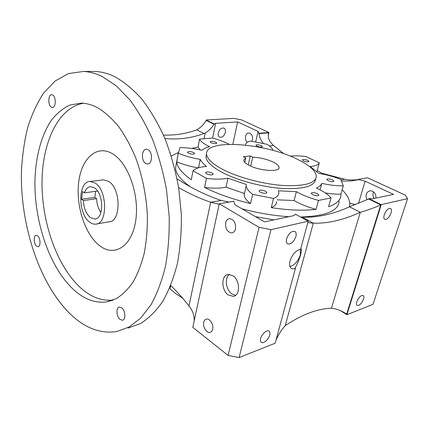 <?xml version="1.0" encoding="UTF-8"?>
<svg xmlns="http://www.w3.org/2000/svg" width="429" height="429" viewBox="0 0 429 429"><rect width="100%" height="100%" fill="white"/><g stroke="black" fill="none" stroke-linecap="round" stroke-linejoin="round"><path stroke-width="0.64" d="M269.734 335.022C268.693 339.468 263.245 344.144 261.234 342.267C260.408 341.554 260.215 340.294 260.655 338.492C261.679 334.019 267.154 329.343 269.149 331.188C269.997 331.912 270.19 333.194 269.734 335.022M391.023 213.111C389.183 217.583 387.092 219.675 384.743 219.396C383.724 218.72 383.564 217.181 384.255 214.779C386.089 210.29 388.181 208.178 390.529 208.446C391.57 209.127 391.736 210.682 391.023 213.111M295.897 236.535C293.715 242.112 290.932 244.551 287.548 243.844C286.336 242.964 286.02 241.291 286.593 238.824C288.776 233.226 291.554 230.764 294.927 231.44C296.176 232.33 296.503 234.025 295.897 236.535M363.513 299.195C361.583 303.673 359.443 305.748 357.1 305.432C356.338 304.853 356.236 303.63 356.783 301.769C358.714 297.276 360.853 295.184 363.197 295.49C363.969 296.08 364.076 297.313 363.513 299.195M300.777 248.6L301.002 248.654C301.614 249.179 301.458 251.303 300.536 255.035C298.788 260.548 296.975 264.875 295.093 268.023L295.463 268.248C293.774 269.004 292.369 269.031 291.248 268.329C289.548 267.053 289.13 264.623 289.993 261.041C292.342 254.327 295.881 250.386 300.616 249.201L308.188 221.219L295.318 214.168L293.94 215.605L264.505 221.89L234.872 204.687L233.8 201.233L219.273 203.78L259.041 227.332L270.978 229.665L308.188 221.219M289.907 266.543C294.584 265.272 298.048 261.39 300.311 254.906L300.375 249.228M228.373 295.013L233.349 296.342C240.46 295.608 240.133 280.116 232.861 275.697L228.164 274.453C220.989 275.134 221.187 290.385 228.373 295.013M229.477 274.41C224.34 277.713 225.885 290.015 231.923 293.929L235.618 295.324M256.869 146.139C259.733 147.19 261.572 147.34 262.382 146.579L261.368 145.683C258.51 144.637 256.676 144.493 255.866 145.254L256.869 146.139M188.385 153.148C191.591 154.37 193.694 154.483 194.702 153.491L193.817 152.595C190.621 151.378 188.519 151.271 187.511 152.263L188.385 153.148M206.526 173.815C209.953 175.166 212.189 175.268 213.229 174.126L212.216 173.064C208.8 171.718 206.569 171.616 205.529 172.764L206.526 173.815M260.231 192.187C263.712 193.586 265.942 193.71 266.918 192.546L265.664 191.27C262.194 189.881 259.974 189.763 259.003 190.926L260.231 192.187M210.998 142.707C213.98 143.812 215.921 143.94 216.827 143.098L215.932 142.262C212.961 141.162 211.02 141.034 210.119 141.876L210.998 142.707M303.442 160.939C306.354 162.023 308.188 162.178 308.95 161.411L307.749 160.376C304.847 159.298 303.019 159.148 302.257 159.915L303.442 160.939M328.105 180.647C331.193 181.826 333.129 181.987 333.912 181.129L332.523 179.901C329.445 178.727 327.515 178.571 326.737 179.429L328.105 180.647M312.618 194.637C315.942 195.956 318.039 196.107 318.903 195.082L317.476 193.731C314.157 192.423 312.071 192.278 311.213 193.302L312.618 194.637M203.721 322.292C202.547 326.78 206.639 333.338 210.054 332.373C211.374 332.046 212.248 331 212.687 329.252C213.894 324.753 209.781 318.179 206.403 319.117C205.046 319.444 204.156 320.501 203.721 322.292M225.665 222.796C225.279 228.813 227.311 232.186 231.773 232.915C233.644 232.609 234.894 231.247 235.521 228.839C235.929 222.817 233.918 219.423 229.477 218.656C227.552 218.956 226.287 220.334 225.665 222.796M249.013 165.283C259.373 170.951 280.008 172.34 279.097 167.449C278.957 165.792 277.043 164.034 273.359 162.178C266.994 159.218 260.13 157.556 252.767 157.18L250.305 155.942L243.34 156.741L245.801 157.995L243.715 160.253C243.822 161.797 245.592 163.476 249.013 165.283M250.729 166.109L252.767 157.18M367.079 199.785C365.041 195.227 366.039 192.208 370.071 190.739L372.538 191.162C375.102 192.648 376.201 194.97 375.842 198.123M247.297 142.321C244.144 140.042 245.249 132.931 248.772 133.038L250.069 133.317C252.654 135.221 253.276 137.87 251.92 141.27M225.381 132.384C224.131 136.138 222.195 137.725 219.584 137.141C218.356 136.395 217.911 134.996 218.259 132.942C219.498 129.183 221.423 127.585 224.035 128.142C225.289 128.893 225.734 130.309 225.381 132.384M325.284 192.921C331.193 193.924 336.406 194.321 340.91 194.106L340.932 194.932C340.862 199.935 336.744 203.866 328.582 206.73L331.043 197.946C328.673 195.039 324.732 192.197 319.219 189.425L316.463 188.111C319.219 186.792 321.01 185.205 321.847 183.36C330.008 185.189 337.156 185.998 343.291 185.778L340.733 179.36C333.639 176.619 326.281 174.603 318.661 173.311L310.199 166.532C315.519 166.077 318.549 164.833 319.289 162.8L306.038 156.59C299.807 155.748 294.578 155.614 290.342 156.183M229.177 144.31L227.912 143.651C223.536 141.479 218.34 139.613 212.317 138.058L199.565 139.13C200.665 141.532 204.006 144.042 209.599 146.659C206.285 147.565 203.727 148.766 201.914 150.263C194.214 148.531 186.888 147.651 179.949 147.624L178.319 153.244C184.743 155.942 192.042 157.99 200.225 159.379C201.383 161.626 203.502 163.985 206.574 166.463C199.919 166.935 195.399 168.372 193.018 170.78L206.435 178.378C215.101 179.429 222.27 179.376 227.949 178.207L246.369 184.491L246.219 185.752C246.31 188.358 248.466 191.227 252.676 194.348L273.53 198.445C277.086 197.029 278.861 195.12 278.845 192.718L278.448 190.798L296.391 191.677C302.413 195.141 309.786 198.059 318.506 200.423L331.043 197.946M229.124 202.054L221.192 200.445C208.526 196.16 196.225 190.455 184.288 183.333L177.086 178.888M268.447 133.51L268.356 134.073C267.798 138.084 269.53 141.892 273.546 145.49L283.741 153.716M170.699 285.553L170.05 288.873L175.611 293.554L182.609 298.128M206.472 154.29L205.968 156.805C206.226 161.309 211.207 166.286 220.924 171.739C235.912 179.971 261.272 186.985 281.891 188.433C303.507 189.404 314.736 186.293 315.583 179.102M297.104 159.143C264.741 142.975 205.276 138.588 206.537 153.973C206.799 158.43 211.803 163.374 221.546 168.795C236.572 176.973 261.985 183.977 282.636 185.462C304.274 186.476 315.508 183.424 316.334 176.314C315.765 170.774 309.357 165.047 297.104 159.143M176.281 164.017L175.558 167.959C175.745 173.643 180.732 179.955 190.519 186.888M178.319 153.244L176.753 161.771C177.097 167.16 181.934 173.15 191.275 179.735L193.018 170.78M199.565 139.13L198.026 147.05L191.613 148.423M272.93 150.375C272.587 148.493 270.672 146.477 267.17 144.332L250.563 141.044C247.265 141.86 245.608 143.179 245.592 145.013L245.592 145.104M241.935 208.784C258.092 213.1 273.734 215.733 288.851 216.693M300.498 217.004C325.67 216.141 338.545 210.886 339.13 201.239M323.418 174.217L317.203 170.586L319.289 162.8M340.91 194.106L343.291 185.778M273.53 198.445L271.262 207.657C288.712 210.258 303.641 210.832 316.06 209.373L318.506 200.423M206.435 178.378L204.585 187.473C217.621 193.94 232.936 199.313 250.525 203.587L252.676 194.348M270.978 229.665L239.103 357.55L275.171 343.221L295.463 268.248M381.242 204.633L407.55 198.659L373.021 304.338L346.895 314.72L381.242 204.633L368.779 198.611L372.49 198.836L393.495 194.353L365.143 181.177L358.483 203.518M178.298 152.558L171.262 156.022M255.668 141.94L258.065 131.408L258.966 133.639C259.465 137.183 260.934 140.46 263.368 143.484M204.091 138.567L205.185 133.033L203.989 133.499C191.629 138.117 178.609 139.795 164.934 138.529M198.568 167.777L200.225 159.379M176.753 161.771C183.038 164.468 190.192 166.506 198.219 167.878M204.585 187.473C213.208 188.492 220.356 188.379 226.019 187.141L227.949 178.207M226.019 187.141L244.321 193.479L244.16 194.777C244.235 197.463 246.353 200.402 250.525 203.587M277.075 199.834L294.101 200.52L296.391 191.677M271.262 207.657C274.817 206.172 276.598 204.193 276.608 201.721M294.101 200.52C300.075 204.048 307.395 206.998 316.06 209.373M320.072 189.859L321.847 183.36M316.758 171.434L317.203 170.586M349.415 206.832L349.78 204.37C349.801 199.742 347.254 194.889 342.138 189.811M255.469 216.645L273.863 219.889M198.026 147.05L200.193 149.887M182.186 297.635L182.094 298.085M300.557 217.036L302.263 217.128C316.838 217.803 332.572 214.361 349.463 206.81L368.656 199.018L368.779 198.611M349.753 203.153L355.469 204.644M341.806 181.124L351.501 180.909L357.861 179.842L357.974 179.461L365.143 181.177M232.829 144.289L237.634 121.916L258.065 131.408M212.618 138.133L215.61 123.338L237.634 121.916M205.872 121.048L206.076 120.013L214.243 123.96L215.61 123.338M214.243 123.96L214.173 124.308C211.626 128.014 208.628 130.92 205.185 133.033M219.273 203.78L192.809 327.354L228.094 355.437L239.103 357.55M407.55 198.659L405.389 195.179L367.53 177.783L357.974 179.461M321.873 173.262L344.852 179.274C348.788 180.041 353.137 180.175 357.909 179.671M268.27 135.28L268.924 132.475L241.543 119.895L233.859 118.366L206.076 120.013M340.513 310.676L346.895 314.72M259.041 227.332L228.094 355.437M374.179 198.477C372.758 196.3 372.565 194.085 373.6 191.833M259.046 133.296L268.924 132.475M258.966 133.639L268.602 132.834M170.715 285.505C177.038 291.554 183.124 298.391 188.98 306.011L210.639 202.252C199.716 198.445 189.05 193.554 178.646 187.575M188.98 306.011C192.6 310.365 194.342 315.299 194.208 320.812M219.171 204.247L210.639 202.252L221.192 200.445M214.173 124.308L206.247 120.474C203.689 124.571 200.525 127.697 196.755 129.853C186.111 133.73 175.011 135.462 163.449 135.06M276.003 340.133C278.641 334.293 281.714 329.461 285.226 325.627L313.309 223.171L308.741 222.731L307.974 222.007M285.226 325.627C302.048 314.484 317.455 308.682 331.445 308.21L360.301 212.269C343.431 220.013 327.767 223.643 313.309 223.171L302.263 217.128M331.445 308.21C336.502 308.805 341.264 310.575 345.731 313.519L346.67 314.151L380.743 204.864C373.584 208.065 366.768 210.532 360.301 212.269L349.463 206.81M346.67 314.151L343.86 312.371M380.743 204.864L368.656 199.018M244.82 162.377L245.801 157.995M248.278 164.892L250.305 155.942M170.061 152.29L170.195 152.799M36.54 246.123L38.02 246.707C40.852 246.718 40.557 238.036 37.639 235.811L36.202 235.253C33.365 235.253 33.644 243.849 36.54 246.123M119.948 319.332L122.458 320.243C125.96 319.943 125.509 310.768 121.841 307.92L119.407 307.051C115.894 307.346 116.307 316.42 119.948 319.332M145.785 163.529L147.565 164.023C152.429 164.264 152.901 152.054 148.08 149.683L146.402 149.228C141.506 148.981 141.012 161.063 145.785 163.529M51.367 107.137L52.343 107.438C55.995 107.861 56.306 96.723 52.665 94.97L51.743 94.696C48.069 94.289 47.758 105.32 51.367 107.137M128.062 328.051L140.61 323.493C148.67 318.382 156.033 311.041 162.698 301.464C168.811 290.653 173.713 277.987 177.397 263.46C180.266 248.059 181.574 231.681 181.333 214.339L178.732 188.117C175.509 170.64 170.881 154.038 164.843 138.31C158.113 123.418 150.482 110.392 141.956 99.233C133.092 89.345 123.96 81.794 114.559 76.582C108.119 73.498 101.802 71.809 95.613 71.514L91.924 71.493M102.327 76.587C95.924 73.461 89.656 71.745 83.516 71.45L68.527 73.552L55.105 81.006L43.656 93.055C37.071 103.057 31.735 114.613 27.649 127.713C24.297 141.452 22.233 155.947 21.45 171.209C20.104 225.005 39.323 284.089 70.613 314.312C85.167 328.196 100.52 333.939 116.672 331.553L129.108 327.016L140.707 318.109L150.965 304.831C157.003 293.908 161.83 281.086 165.449 266.366C168.243 250.751 169.493 234.137 169.192 216.532L166.511 189.897C163.24 172.142 158.574 155.277 152.51 139.291C145.763 124.158 138.133 110.923 129.617 99.587L116.216 85.805L102.327 76.587M73.874 289.891C84.39 299.351 95.308 303.351 106.623 301.882L116.238 298.648C122.388 294.862 127.992 289.35 133.054 282.105C137.693 273.916 141.414 264.307 144.224 253.276C146.428 241.581 147.485 229.129 147.394 215.916C146.332 195.485 142.39 176.003 135.575 157.464C130.657 145.844 125.037 135.569 118.71 126.652C112.103 118.672 105.244 112.462 98.134 108.022C92.374 104.885 86.722 103.26 81.183 103.148L70.104 104.992C63.181 108.194 56.998 113.197 51.55 119.997C41.388 134.867 35.693 156.531 34.942 180.271C34.127 222.077 49.716 267.873 73.874 289.891M83.371 103.271C57.808 107.695 41.844 143.452 41.999 183.692C42.133 224.04 57.556 267.149 80.974 288.154C91.329 297.324 102.097 301.276 113.277 300.021M99.308 245.442C113.749 257.175 131.333 247.356 135.548 221.729C139.993 196.246 128.544 163.127 112.634 153.834C96.788 144.144 81.553 158.419 78.727 181.955C75.697 205.394 84.781 234.046 99.308 245.442M96.648 223.949L108.859 221.831C121.155 221.997 121.144 188.588 108.623 181.392L103.528 179.837L102.574 179.949M95.168 183.081L90.117 181.483C77.772 181.285 77.713 214.092 89.784 222.206C91.704 223.648 93.635 224.292 95.576 224.136C107.754 224.367 107.604 190.433 95.168 183.081M95.64 191.318L94.798 197.372L96.627 198.665L83.371 200.574C83.832 208.285 86.181 213.958 90.417 217.61L94.755 219.047C104.016 219.219 103.925 193.538 94.509 187.875L90.599 186.631C87.811 186.91 85.741 188.974 84.39 192.836L97.581 191.05M96.627 198.665C96.841 204.086 98.268 208.719 100.906 212.559M84.39 192.836L82.566 191.538L81.553 199.254L83.371 200.574M94.798 197.372L81.553 199.254M269.492 145.908L273.546 145.49M341.098 179.917L344.852 179.274M203.989 133.499L196.755 129.853M234.507 295.989L233.349 296.342M210.693 332.153L210.054 332.373M232.459 232.765L231.773 232.915M278.888 168.291L279.097 167.449M205.968 156.805L206.537 153.973M175.558 167.959L178.303 153.008M351.501 180.909L357.877 179.789M345.731 313.519L344.809 312.934M244.16 194.777L246.219 185.752M122.898 320.114L122.458 320.243M147.984 163.975L147.565 164.023M95.613 71.514L83.516 71.45M112.698 300.252L106.623 301.882M103.528 179.837L90.117 181.483M95.554 218.908L94.755 219.047"/></g></svg>
